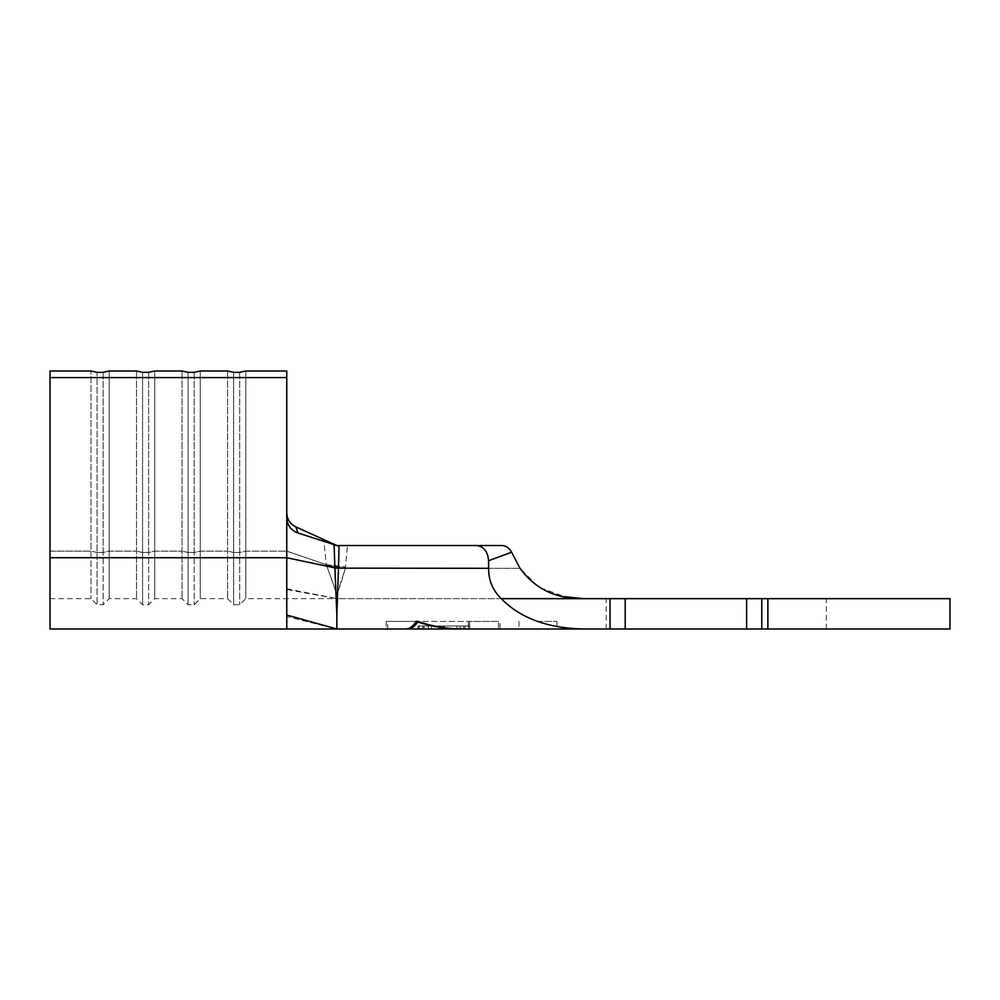 <?xml version="1.0" encoding="UTF-8"?>
<svg xmlns="http://www.w3.org/2000/svg" width="1000" height="1000" viewBox="0 0 1000 1000"><rect width="100%" height="100%" fill="white"/><g stroke="black" fill="none" stroke-linecap="round" stroke-linejoin="round"><path stroke-width="0.75" stroke-dasharray="5 3.75" d="M537.938 629L556.912 629L537.938 629M537.938 621.413L556.912 621.413L537.938 621.413M716.275 598.65L606.237 598.65L716.275 598.65M716.275 629L606.237 629L716.275 629M443.512 629L469.738 629L443.512 629L443.512 625.975L417.987 625.975L417.987 629L419.438 629M446.488 629L407.625 629C411.2 628.962 414.575 626.625 417.738 621.975C431.562 626.625 446.275 628.962 461.875 629M444.025 629L422.8 629L464.95 629L444.025 629L444.025 625.975L417.987 625.975L428.425 625.975L428.425 629M387.725 621.413L500 621.413L387.725 621.413L387.725 629L407.625 629M427.1 629L419.175 629M387.725 629L405.712 629C409.438 628.962 412.938 626.425 416.2 621.413L386.175 621.413L416.2 621.413M50 629L50 371L50 598.65L50 551.138L90.975 551.138L90.975 371L90.975 598.65L90.975 551.138L50 551.138L50 371L90.975 371L97.05 372.312L97.05 604.725L97.05 372.312M103.125 372.312L103.125 552.463L109.188 551.138L136.512 551.138L109.188 551.138L103.125 552.463L103.125 604.725L103.125 372.312L109.188 371L109.188 598.65L109.188 371L136.512 371L136.512 598.65L136.512 371L142.575 372.312L142.575 604.725L142.575 372.312M148.65 372.312L148.65 552.463L154.725 551.138L182.037 551.138L154.725 551.138L148.65 552.463L148.65 604.725L148.65 372.312L154.725 371L154.725 598.65L154.725 371L182.037 371L182.037 598.65L182.037 371L188.113 372.312L188.113 604.725L188.113 372.312M194.188 372.312L194.188 552.463L200.25 551.138L227.575 551.138L200.25 551.138L194.188 552.463L194.188 604.725L194.188 372.312L200.25 371L200.25 598.65L200.25 371L227.575 371L227.575 598.65L227.575 371L233.637 372.312L233.637 604.725L233.637 372.312M239.713 372.312L239.713 552.463L245.787 551.138L286.762 551.138L286.762 598.65L286.762 551.138L245.787 551.138L239.713 552.463L239.713 604.725L239.713 372.312L245.787 371L245.787 598.65L245.787 371L286.762 371L286.762 518.038C287.325 525.425 291.05 530.4 297.938 532.975L336.85 545.525L347.463 545.525L336.85 545.525L339.05 546.237M286.762 629L286.762 557.737L338.65 568.3L339.312 545.525L333.825 545.525L334.688 567.837L338.663 567.95M334.7 568.112L336.85 615.788L338.65 568.3L488.612 568.3L488.612 560.712L511.625 552.225L520 568.3L538.787 587.175L564.412 596.638M326.525 565.237A45.525 4.338 -173.4 0 1 345.35 568.3L347.463 545.525L345.35 568.3L336.85 594.35L326.525 565.225L336.85 594.012C339.087 589.25 341.925 580.675 345.35 568.3L520 568.3L345.35 568.3A45.525 4.35 6.6 0 0 326.525 565.225L326.525 565.237M326.325 564.688L345.475 567L326.325 564.688L323.675 539.538L326.325 564.688L286.762 551.138L326.325 564.688M336.85 594.012L336.85 598.65L583.062 598.65L336.85 598.65L336.85 594.35M767.875 598.65L767.875 629L950 629L950 598.65L501.275 598.65C492.725 590.363 488.512 580.25 488.612 568.3M767.875 629L761.8 629L761.8 598.65M746.625 598.65L746.625 629L625.212 629L625.212 598.65M610.037 598.65L610.037 629L583.062 629C547.45 628.188 520.188 618.062 501.275 598.65M511.625 552.225C509.212 547.913 505.962 545.688 501.863 545.525L339.312 545.525M476.262 545.525C483.6 546.213 487.725 551.275 488.612 560.712M417.962 621.413C432.212 626.425 447.45 628.962 463.688 629L583.062 629M610.037 629L625.212 629M746.625 629L761.8 629M500 629L469.65 629L500 629L500 621.413M501.863 545.525L347.463 545.525M336.85 545.525L333.825 545.525M336.85 615.788L336.85 629L286.762 616.575M50 557.737L286.762 557.737L286.762 518.038M297.938 532.975L295.9 526.925M50 377.587L286.762 377.587M469.65 621.413L469.65 629L469.65 621.413M386.175 621.413L386.175 629M498.45 621.413L468.425 621.413L498.45 621.413L498.45 629M468.425 621.413L468.425 629L468.425 621.413M419.162 625.975L468.512 625.975L468.438 629L468.462 625.975L419.162 625.975L419.162 628.787M423.95 625.975L419.15 625.975L419.237 629L419.225 625.975L424.012 625.975L423.95 629M424.1 625.975L424.1 629M424.05 625.975L424.05 629M439.45 625.975L439.45 629M439.5 625.975L439.5 629M444.325 625.975L444.325 629M444.275 625.975L444.275 629M463.6 625.975L463.6 629L463.65 625.975M468.512 625.975L468.512 629M419.15 625.975L419.15 629M423.988 625.975L468.462 625.975L423.975 625.975L423.988 629M468.462 625.975L468.462 629M428.425 625.975L431.388 625.975L431.388 629M431.388 625.975L422.85 625.975L422.85 629M422.85 625.975L443.963 625.975L443.963 629M443.963 625.975L465.087 625.975L465.087 629M465.087 625.975L457.013 625.975L457.013 629M457.013 625.975L459.975 625.975L459.975 629M459.975 625.975L469.738 625.975L469.738 629L469.738 625.975L461.075 625.975L461.075 629M461.075 625.975L443.512 625.975M444.025 625.975L469.738 625.975L443.9 625.975L443.9 628.975L443.9 625.975L422.8 625.975L464.95 625.975L417.987 625.975L417.987 629M422.8 625.975L422.8 628.85M464.95 625.975L464.95 629M444.038 625.975L444.038 629M436.775 629L429.562 629M286.762 588.775L336.85 598.65L286.762 589.55M233.637 552.463L227.575 551.138L233.637 552.463L239.713 552.463L233.637 552.463M188.113 552.463L182.037 551.138L188.113 552.463L194.188 552.463L188.113 552.463M142.575 552.463L136.512 551.138L142.575 552.463L148.65 552.463L142.575 552.463M97.05 552.463L90.975 551.138L97.05 552.463L103.125 552.463L97.05 552.463M518.975 621.413L518.975 629M606.237 629L606.237 598.65M50 598.65L90.975 598.65L97.05 604.725L103.125 604.725L109.188 598.65L136.512 598.65L142.575 604.725L148.65 604.725L154.725 598.65L182.037 598.65L188.113 604.725L194.188 604.725L200.25 598.65L227.575 598.65L233.637 604.725L239.713 604.725L245.787 598.65L336.85 598.65M826.312 629L826.312 598.65M556.912 621.413L556.912 629"/><path stroke-width="1.5" d="M338.475 568.025L336.85 614.725L334.9 567.888L338.475 568.025L339.05 546.237L334.087 544.637L334.9 567.888L286.762 557.737L286.762 615L336.85 629L461.875 629C446.275 628.962 431.562 626.625 417.738 621.975C414.575 626.625 411.2 628.962 407.625 629M422.8 628.85L417.987 629M429.562 629L461.875 629M416.2 621.413L417.962 621.413L416.2 621.413C412.938 626.425 409.438 628.962 405.712 629L336.85 629L336.85 614.725M286.762 377.587L286.762 371L245.787 371L239.713 372.312L233.637 372.312L227.575 371L200.25 371L194.188 372.312L188.113 372.312L182.037 371L154.725 371L148.65 372.312L142.575 372.312L136.512 371L109.188 371L103.125 372.312L97.05 372.312L90.975 371L50 371L50 377.587L286.762 377.587L286.762 557.737L50 557.737L50 629L336.85 629M336.85 545.525L323.675 539.538L336.85 545.525L501.863 545.525C505.962 545.688 509.212 547.913 511.625 552.225L520 568.3C534.9 588.875 555.925 599 583.062 598.65L950 598.65L950 629L610.037 629L610.037 598.65M511.625 552.225L488.612 560.712L488.612 568.3C488.5 580.237 492.725 590.363 501.275 598.65L583.062 598.65L564.412 596.638M488.612 560.712C487.725 551.287 483.612 546.225 476.262 545.525M501.275 598.65C520.188 618.062 547.45 628.188 583.062 629L610.037 629M746.625 598.65L746.625 629M625.212 598.65L625.212 629M583.062 629L463.688 629C447.45 628.962 432.212 626.425 417.962 621.413M347.463 545.525L501.863 545.525M295.9 526.925C290.113 524.012 287.075 519.388 286.762 513.038C287.05 519.362 290.1 523.987 295.9 526.925L323.675 539.538L295.9 526.925L297.938 532.975L334.087 544.637M297.938 532.975C291.05 530.413 287.325 525.425 286.762 518.038M286.762 615L286.762 629M50 377.587L50 557.737M103.125 372.312L97.05 372.312M148.65 372.312L142.575 372.312M194.188 372.312L188.113 372.312M239.713 372.312L233.637 372.312M428.938 629L422.8 629M334.913 568.138L488.612 568.3M761.8 598.65L761.8 629M767.875 598.65L767.875 629"/></g></svg>
